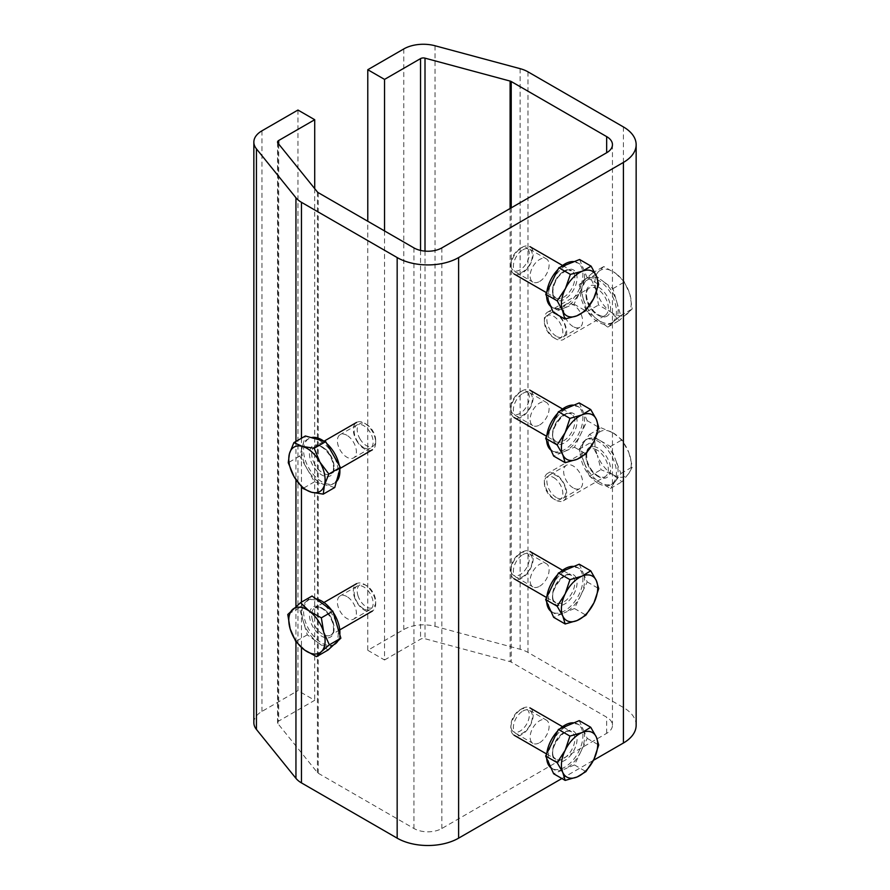 <?xml version="1.0" encoding="UTF-8"?>
<svg xmlns="http://www.w3.org/2000/svg" width="890" height="890" viewBox="0 0 890 890"><rect width="100%" height="100%" fill="white"/><g stroke="black" fill="none" stroke-linecap="round" stroke-linejoin="round"><path stroke-width="0.67" stroke-dasharray="4.45 3.34" d="M346.889 596.567A13.428 7.754 -120 0 0 340.169 595.899A13.428 7.754 -120 0 0 338.111 606.669A13.428 7.754 -120 0 0 346.889 618.494A13.428 7.754 -120 0 0 353.597 619.162A13.428 7.754 -120 0 0 355.655 608.404A13.428 7.754 -120 0 0 346.889 596.567M363.643 608.827A13.428 7.754 60 0 1 354.876 596.99A13.428 7.754 60 0 1 356.935 586.221A13.428 7.754 60 0 1 363.643 586.888A13.428 7.754 60 0 1 372.421 598.725A13.428 7.754 60 0 1 370.362 609.483A13.428 7.754 60 0 1 363.643 608.827M346.889 435.288A13.428 7.754 -120 0 0 340.169 434.632A13.428 7.754 -120 0 0 338.111 445.389A13.428 7.754 -120 0 0 346.889 457.226A13.428 7.754 -120 0 0 353.597 457.894A13.428 7.754 -120 0 0 355.655 447.125A13.428 7.754 -120 0 0 346.889 435.288M363.643 447.548A13.428 7.754 60 0 1 354.876 435.711A13.428 7.754 60 0 1 356.935 424.953A13.428 7.754 60 0 1 363.643 425.62A13.428 7.754 60 0 1 372.421 437.457A13.428 7.754 60 0 1 370.362 448.215A13.428 7.754 60 0 1 363.643 447.548M573.149 487.865A13.428 7.754 60 0 1 564.371 476.039A13.428 7.754 60 0 1 566.429 465.27A13.428 7.754 60 0 1 573.149 465.937A13.428 7.754 60 0 1 581.915 477.774A13.428 7.754 60 0 1 579.857 488.532A13.428 7.754 60 0 1 573.149 487.865M556.384 497.543A13.428 7.754 60 0 1 547.606 485.706A13.428 7.754 60 0 1 549.664 474.949A13.428 7.754 60 0 1 556.384 475.616A13.428 7.754 60 0 1 565.161 487.453A13.428 7.754 60 0 1 563.103 498.211A13.428 7.754 60 0 1 556.384 497.543M573.149 326.597A13.428 7.754 60 0 1 564.371 314.76A13.428 7.754 60 0 1 566.429 304.002A13.428 7.754 60 0 1 573.149 304.669A13.428 7.754 60 0 1 581.915 316.495A13.428 7.754 60 0 1 579.857 327.264A13.428 7.754 60 0 1 573.149 326.597M556.384 336.275A13.428 7.754 60 0 1 547.606 324.438A13.428 7.754 60 0 1 549.664 313.68A13.428 7.754 60 0 1 556.384 314.337A13.428 7.754 60 0 1 565.161 326.174A13.428 7.754 60 0 1 563.103 336.943A13.428 7.754 60 0 1 556.384 336.275M539.629 742.683A13.428 7.754 120 0 0 548.396 730.846A13.428 7.754 120 0 0 546.338 720.077A13.428 7.754 120 0 0 539.629 720.744A13.428 7.754 120 0 0 530.852 732.581A13.428 7.754 120 0 0 532.91 743.339A13.428 7.754 120 0 0 539.629 742.683M522.864 711.066A13.428 7.754 -60 0 1 529.583 710.409A13.428 7.754 -60 0 1 531.642 721.167A13.428 7.754 -60 0 1 522.864 733.004A13.428 7.754 -60 0 1 516.144 733.672A13.428 7.754 -60 0 1 514.086 722.903A13.428 7.754 -60 0 1 522.864 711.066M539.629 586.243A13.428 7.754 120 0 0 548.396 574.406A13.428 7.754 120 0 0 546.338 563.648A13.428 7.754 120 0 0 539.629 564.316A13.428 7.754 120 0 0 530.852 576.153A13.428 7.754 120 0 0 532.91 586.91A13.428 7.754 120 0 0 539.629 586.243M522.864 554.637A13.428 7.754 -60 0 1 529.583 553.969A13.428 7.754 -60 0 1 531.642 564.738A13.428 7.754 -60 0 1 522.864 576.564A13.428 7.754 -60 0 1 516.144 577.232A13.428 7.754 -60 0 1 514.086 566.474A13.428 7.754 -60 0 1 522.864 554.637M539.629 424.975A13.428 7.754 120 0 0 548.396 413.138A13.428 7.754 120 0 0 546.338 402.369A13.428 7.754 120 0 0 539.629 403.036A13.428 7.754 120 0 0 530.852 414.874A13.428 7.754 120 0 0 532.91 425.643A13.428 7.754 120 0 0 539.629 424.975M522.864 393.358A13.428 7.754 -60 0 1 529.583 392.701A13.428 7.754 -60 0 1 531.642 403.459A13.428 7.754 -60 0 1 522.864 415.296A13.428 7.754 -60 0 1 516.144 415.964A13.428 7.754 -60 0 1 514.086 405.195A13.428 7.754 -60 0 1 522.864 393.358M539.629 281.44A13.428 7.754 120 0 0 548.396 269.603A13.428 7.754 120 0 0 546.338 258.845A13.428 7.754 120 0 0 539.629 259.502A13.428 7.754 120 0 0 530.852 271.339A13.428 7.754 120 0 0 532.91 282.108A13.428 7.754 120 0 0 539.629 281.44M522.864 249.834A13.428 7.754 -60 0 1 529.583 249.167A13.428 7.754 -60 0 1 531.642 259.925A13.428 7.754 -60 0 1 522.864 271.762A13.428 7.754 -60 0 1 516.144 272.429A13.428 7.754 -60 0 1 514.086 261.671A13.428 7.754 -60 0 1 522.864 249.834M561.902 778.516L593.43 760.316M636.15 725.261A43.454 25.087 0 0 0 623.423 707.528L527.993 652.426A27.657 15.964 0 0 0 520.116 649.244L435.032 626.337A27.657 15.964 0 0 0 403.793 629.519L367.781 650.301L367.781 221.254M384.547 230.933L384.547 659.98L367.781 650.301M384.547 659.98L420.547 639.187A3.949 2.281 0 0 1 425.008 638.742L510.103 661.648A3.949 2.281 0 0 1 511.227 662.104L606.669 717.195A19.747 11.403 180 0 1 612.453 725.261A19.747 11.403 180 0 1 606.669 733.327L441.863 828.479A19.747 11.403 0 0 1 413.928 828.479L318.208 773.221A3.949 2.281 180 0 1 317.418 772.565L277.925 723.659A3.949 2.281 0 0 1 277.546 722.691A3.949 2.281 0 0 1 278.704 721.078L314.715 700.297L297.95 690.618L297.95 110.037M314.715 188.624L314.715 700.297M253.85 722.691A27.657 15.964 180 0 1 261.949 711.41L297.95 690.618M598.28 483.359A25.677 14.83 -120 0 0 611.119 484.627A25.677 14.83 -120 0 0 615.057 464.046A25.677 14.83 -120 0 0 598.28 441.429A25.677 14.83 -120 0 0 585.442 440.149A25.677 14.83 -120 0 0 581.504 460.731A25.677 14.83 -120 0 0 598.28 483.359M615.68 480.978A25.677 14.83 60 0 1 612.798 483.659A25.677 14.83 60 0 1 599.96 482.391L610.44 488.443L620.92 473.524L615.68 460.019A25.677 14.83 60 0 1 615.68 480.978M599.96 440.461A25.677 14.83 60 0 1 615.68 460.019L610.44 446.513L589.48 434.409L584.24 441.863A25.677 14.83 60 0 1 587.122 439.182A25.677 14.83 60 0 1 599.96 440.461M553.591 477.518A13.072 7.543 60 0 1 562.836 493.527A13.072 7.543 60 0 1 553.591 498.867L555.516 499.98A15.797 9.122 60 0 1 544.346 480.633A15.797 9.122 60 0 1 547.617 473.391A15.797 9.122 60 0 1 555.516 474.181A15.797 9.122 60 0 1 565.84 488.098A15.797 9.122 60 0 1 563.426 500.759A15.797 9.122 60 0 1 555.516 499.98L553.591 498.867A13.072 7.543 60 0 1 544.346 482.858A13.072 7.543 60 0 1 553.591 477.518M584.24 441.863L578.99 449.317L584.24 462.822A25.677 14.83 60 0 1 584.24 441.863M584.24 462.822L589.48 476.339L599.96 482.391A25.677 14.83 60 0 1 584.24 462.822M613.088 474.804A25.677 14.83 -120 0 0 628.807 473.402A25.677 14.83 -120 0 0 628.807 452.443L632.434 466.883L628.807 473.402L621.954 481.79L613.088 474.804L600.984 469.686L597.368 455.246A25.677 14.83 -120 0 0 613.088 474.804M597.368 434.276A25.677 14.83 -120 0 0 597.368 455.246L590.504 442.675L597.368 434.276L600.984 427.756L613.088 432.874A25.677 14.83 -120 0 0 597.368 434.276M613.088 432.874A25.677 14.83 60 0 1 628.807 452.443L621.954 439.86L613.088 432.874M589.48 476.339L600.984 469.686M610.44 488.443L621.954 481.79M578.99 449.317L590.504 442.675M589.48 434.409L600.984 427.756M610.44 446.513L621.954 439.86M620.92 473.524L632.434 466.883M612.543 322.325A25.677 14.83 -120 0 0 610.34 292.409A25.677 14.83 -120 0 0 585.442 278.882A25.677 14.83 -120 0 0 584.029 279.905A25.677 14.83 -120 0 0 586.221 309.82A25.677 14.83 -120 0 0 611.119 323.359A25.677 14.83 -120 0 0 612.543 322.325M616.826 302.122A25.677 14.83 60 0 1 614.222 321.357L620.708 315.605L612.943 288.638L602.563 280.906A25.677 14.83 60 0 1 616.826 302.122M585.698 278.937A25.677 14.83 60 0 1 587.122 277.914A25.677 14.83 60 0 1 602.563 280.906L592.195 273.174L579.212 284.689L583.095 298.183A25.677 14.83 60 0 1 585.698 278.937M546.327 316.117A13.072 7.543 60 0 1 559.309 321.846A13.072 7.543 60 0 1 560.845 337.722A13.072 7.543 60 0 1 553.591 337.599A13.072 7.543 60 0 1 544.346 321.579A13.072 7.543 60 0 1 546.327 316.117M546.749 312.757A15.797 9.122 60 0 1 547.617 312.123A15.797 9.122 60 0 1 562.947 320.445A15.797 9.122 60 0 1 564.293 338.856A15.797 9.122 60 0 1 563.426 339.491A15.797 9.122 60 0 1 555.516 338.712A15.797 9.122 60 0 1 544.346 319.354A15.797 9.122 60 0 1 546.749 312.757M583.095 298.183L586.977 311.667L597.357 319.388A25.677 14.83 60 0 1 583.095 298.183M597.357 319.388L607.725 327.12L614.222 321.357A25.677 14.83 60 0 1 612.798 322.391A25.677 14.83 60 0 1 597.357 319.388M627.35 313.781A25.677 14.83 -120 0 0 629.953 294.534A25.677 14.83 -120 0 0 615.691 273.33L624.446 281.985L629.953 294.534L632.212 308.964L619.229 320.478L610.484 311.811A25.677 14.83 -120 0 0 627.35 313.781M596.222 290.596A25.677 14.83 -120 0 0 610.484 311.811L598.481 305.025L596.222 290.596L590.715 278.047L598.825 271.361A25.677 14.83 -120 0 0 596.222 290.596M598.825 271.361A25.677 14.83 60 0 1 615.691 273.33L603.698 266.533L598.825 271.361M607.725 327.12L619.229 320.478M620.708 315.605L632.212 308.964M586.977 311.667L598.481 305.025M579.212 284.689L590.715 278.047M592.195 273.174L603.698 266.533M612.943 288.638L624.446 281.985M573.983 566.407A25.677 14.83 -60 0 1 577.599 567.553A25.677 14.83 -60 0 1 581.548 572.103A25.677 14.83 -60 0 1 574.84 601.406A25.677 14.83 -60 0 1 551.922 612.031A25.677 14.83 -60 0 1 550.988 611.408M580.836 595.232A25.677 14.83 120 0 0 583.217 573.071L587.222 581.938L574.451 608.515L564.049 612.921A25.677 14.83 120 0 0 580.836 595.232M579.223 564.193L583.217 573.071A25.677 14.83 120 0 0 579.279 568.521A25.677 14.83 120 0 0 568.821 568.599A25.677 14.83 120 0 0 552.045 586.288A25.677 14.83 120 0 0 549.664 608.46A25.677 14.83 120 0 0 553.602 612.999A25.677 14.83 120 0 0 564.049 612.921L553.658 617.326M511.528 572.993A13.072 7.543 120 0 0 523.598 571.814A13.072 7.543 120 0 0 528.615 554.982A13.072 7.543 120 0 0 520.072 553.313A13.072 7.543 120 0 0 510.827 569.322A13.072 7.543 120 0 0 511.528 572.993M511.672 575.997A15.797 9.122 120 0 0 514.097 578.789A15.797 9.122 120 0 0 528.204 572.248A15.797 9.122 120 0 0 532.331 554.214A15.797 9.122 120 0 0 529.895 551.422A15.797 9.122 120 0 0 521.996 552.201A15.797 9.122 120 0 0 510.827 571.558A15.797 9.122 120 0 0 511.672 575.997M546.66 601.796A25.677 14.83 -60 0 1 546.783 597.223M557.674 574.584A25.677 14.83 -60 0 1 559.932 572.37M587.222 581.938L598.725 588.59M574.451 608.515L585.954 615.157M573.983 722.847A25.677 14.83 -60 0 1 577.599 723.993A25.677 14.83 -60 0 1 581.548 728.532A25.677 14.83 -60 0 1 574.84 757.846A25.677 14.83 -60 0 1 551.922 768.459A25.677 14.83 -60 0 1 550.988 767.836M580.836 751.661A25.677 14.83 120 0 0 583.217 729.5L587.222 738.377L574.451 764.944L564.049 769.361A25.677 14.83 120 0 0 580.836 751.661M579.223 720.622L583.217 729.5A25.677 14.83 120 0 0 579.279 724.961A25.677 14.83 120 0 0 568.821 725.039A25.677 14.83 120 0 0 552.045 742.727A25.677 14.83 120 0 0 549.664 764.888A25.677 14.83 120 0 0 553.602 769.427A25.677 14.83 120 0 0 564.049 769.361L553.658 773.766M511.528 729.433A13.072 7.543 120 0 0 523.598 728.254A13.072 7.543 120 0 0 528.615 711.41A13.072 7.543 120 0 0 520.072 709.753A13.072 7.543 120 0 0 510.827 725.762A13.072 7.543 120 0 0 511.528 729.433M511.672 732.426A15.797 9.122 120 0 0 514.097 735.218A15.797 9.122 120 0 0 528.204 728.688A15.797 9.122 120 0 0 532.331 710.654A15.797 9.122 120 0 0 529.895 707.85A15.797 9.122 120 0 0 521.996 708.64A15.797 9.122 120 0 0 510.827 727.987A15.797 9.122 120 0 0 511.672 732.426M546.66 758.236A25.677 14.83 -60 0 1 546.783 753.663M557.674 731.013A25.677 14.83 -60 0 1 559.932 728.81M587.222 738.377L598.725 745.019M574.451 764.944L585.954 771.586M546.66 440.528A25.677 14.83 -60 0 1 546.783 435.955M557.674 413.305A25.677 14.83 -60 0 1 559.932 411.102M573.983 405.139A25.677 14.83 -60 0 1 577.599 406.285A25.677 14.83 -60 0 1 581.548 410.824A25.677 14.83 -60 0 1 574.84 440.138A25.677 14.83 -60 0 1 551.922 450.752A25.677 14.83 -60 0 1 550.988 450.129M552.045 425.02A25.677 14.83 120 0 0 549.664 447.18A25.677 14.83 120 0 0 553.602 451.72A25.677 14.83 120 0 0 564.049 451.653A25.677 14.83 120 0 0 580.836 433.953A25.677 14.83 120 0 0 583.217 411.792A25.677 14.83 120 0 0 579.279 407.253A25.677 14.83 120 0 0 568.821 407.331A25.677 14.83 120 0 0 552.045 425.02M528.615 393.703A13.072 7.543 120 0 0 520.072 392.045A13.072 7.543 120 0 0 510.827 408.054A13.072 7.543 120 0 0 511.528 411.725A13.072 7.543 120 0 0 523.598 410.546A13.072 7.543 120 0 0 528.615 393.703M532.331 392.946A15.797 9.122 120 0 0 529.895 390.143A15.797 9.122 120 0 0 521.996 390.933A15.797 9.122 120 0 0 510.827 410.279A15.797 9.122 120 0 0 511.672 414.718A15.797 9.122 120 0 0 514.097 417.51A15.797 9.122 120 0 0 528.204 410.98A15.797 9.122 120 0 0 532.331 392.946M579.223 402.914L587.222 420.67L574.451 447.236L553.658 456.058M574.451 447.236L585.954 453.889M587.222 420.67L598.725 427.311M546.627 296.37A25.677 14.83 -60 0 1 546.849 291.942M558.063 269.37A25.677 14.83 -60 0 1 560.433 267.134M574.239 261.638A25.677 14.83 -60 0 1 577.599 262.75A25.677 14.83 -60 0 1 581.693 267.645A25.677 14.83 -60 0 1 574.673 296.826A25.677 14.83 -60 0 1 551.922 307.228A25.677 14.83 -60 0 1 550.832 306.472M552.301 280.973A25.677 14.83 120 0 0 549.508 303.301A25.677 14.83 120 0 0 553.602 308.196A25.677 14.83 120 0 0 563.648 308.285A25.677 14.83 120 0 0 580.58 290.93A25.677 14.83 120 0 0 583.373 268.613A25.677 14.83 120 0 0 579.279 263.718A25.677 14.83 120 0 0 569.222 263.629A25.677 14.83 120 0 0 552.301 280.973M528.693 250.357A13.072 7.543 120 0 0 520.072 248.51A13.072 7.543 120 0 0 510.827 264.519A13.072 7.543 120 0 0 511.45 268.012A13.072 7.543 120 0 0 523.409 267.211A13.072 7.543 120 0 0 528.693 250.357M532.42 249.623A15.797 9.122 120 0 0 529.895 246.608A15.797 9.122 120 0 0 521.996 247.398A15.797 9.122 120 0 0 510.827 266.744A15.797 9.122 120 0 0 511.583 270.972A15.797 9.122 120 0 0 514.097 273.987A15.797 9.122 120 0 0 528.104 267.59A15.797 9.122 120 0 0 532.42 249.623M579.59 259.502L587.155 277.713L574.017 304.157L553.291 312.401M574.017 304.157L585.52 310.799M587.155 277.713L598.659 284.355M339.802 634.659A25.677 14.83 60 0 1 337.922 640.9M334.584 644.282A25.677 14.83 60 0 1 304.97 620.363A25.677 14.83 60 0 1 308.908 599.804A25.677 14.83 60 0 1 315.906 598.825M334.462 644.104A25.677 14.83 -120 0 0 336.854 624.702A25.677 14.83 -120 0 0 322.458 603.609A25.677 14.83 -120 0 0 307.228 600.772A25.677 14.83 -120 0 0 305.671 601.929A25.677 14.83 -120 0 0 303.29 621.331A25.677 14.83 -120 0 0 317.685 642.424A25.677 14.83 -120 0 0 332.905 645.25A25.677 14.83 -120 0 0 334.462 644.104M357.891 595.388A13.072 7.543 -120 0 0 368.238 607.748A13.072 7.543 -120 0 0 375.68 601.584A13.072 7.543 -120 0 0 374.979 597.101A13.072 7.543 -120 0 0 366.435 585.564A13.072 7.543 -120 0 0 357.891 595.388M354.187 596.322A15.797 9.122 -120 0 0 372.409 611.041A15.797 9.122 -120 0 0 375.68 603.809A15.797 9.122 -120 0 0 374.835 598.392A15.797 9.122 -120 0 0 364.511 584.452A15.797 9.122 -120 0 0 356.612 583.673A15.797 9.122 -120 0 0 354.187 596.322M331.859 610.484A25.677 14.83 60 0 1 333.205 612.398M328.076 650.011L307.295 634.826L299.285 607.837L312.067 596.022M299.285 607.837L287.781 614.478M307.295 634.826L295.78 641.479M339.29 465.526A25.677 14.83 60 0 1 339.824 469.341M336.398 481.612A25.677 14.83 60 0 1 334.584 483.014A25.677 14.83 60 0 1 308.786 467.984A25.677 14.83 60 0 1 308.908 438.536A25.677 14.83 60 0 1 311.211 437.613M337.566 477.452A25.677 14.83 -120 0 0 333.027 454.534A25.677 14.83 -120 0 0 315.527 438.826A25.677 14.83 -120 0 0 307.228 439.504A25.677 14.83 -120 0 0 302.578 446.035A25.677 14.83 -120 0 0 307.117 468.952A25.677 14.83 -120 0 0 324.605 484.661A25.677 14.83 -120 0 0 332.905 483.982A25.677 14.83 -120 0 0 337.566 477.452M359.838 438.637A13.072 7.543 -120 0 0 369.94 446.869A13.072 7.543 -120 0 0 375.68 440.305A13.072 7.543 -120 0 0 373.032 431.305A13.072 7.543 -120 0 0 366.435 424.296A13.072 7.543 -120 0 0 357.914 425.921A13.072 7.543 -120 0 0 359.838 438.637M356.534 440.517A15.797 9.122 -120 0 0 372.409 449.773A15.797 9.122 -120 0 0 375.68 442.53A15.797 9.122 -120 0 0 372.487 431.65A15.797 9.122 -120 0 0 364.511 423.184A15.797 9.122 -120 0 0 356.612 422.405A15.797 9.122 -120 0 0 356.534 440.517M323.804 441.128A25.677 14.83 60 0 1 326.73 443.487M334.762 487.498L314.459 481.824L307.117 468.952L299.774 456.069L305.381 435.989M299.774 456.069L288.26 462.722M314.459 481.824L302.956 488.476M623.423 126.936L623.423 707.528M527.993 71.845L527.993 652.426M520.116 68.663L520.116 649.244M435.032 45.757L435.032 626.337M403.793 48.939L403.793 629.519M420.547 250.413L420.547 639.187M425.008 251.114L425.008 638.742M510.103 208.494L510.103 661.648M511.227 207.848L511.227 662.104M606.669 733.327L606.669 717.195M441.863 247.898L441.863 828.479M413.928 247.898L413.928 828.479M318.208 192.629L318.208 773.221M317.418 191.984L317.418 772.565M277.925 143.079L277.925 723.659M278.704 144.046L278.704 721.078M261.949 130.819L261.949 711.41M295.947 441.44L295.947 479.699M295.947 606.502L295.947 641.668M301.454 438.258L301.454 486.819M301.454 602.141L301.454 647.508M598.28 476.584A17.377 10.035 60 0 1 585.998 455.291A17.377 10.035 60 0 1 598.28 448.193A17.377 10.035 60 0 1 610.573 469.486A17.377 10.035 60 0 1 598.28 476.584M597.168 450.129A15.797 9.122 -120 0 0 589.269 449.35A15.797 9.122 -120 0 0 586.844 462.01A15.797 9.122 -120 0 0 597.168 475.939A15.797 9.122 -120 0 0 605.067 476.717A15.797 9.122 -120 0 0 607.492 464.057A15.797 9.122 -120 0 0 597.168 450.129M607.937 315.472A17.377 10.035 60 0 1 590.671 307.862A17.377 10.035 60 0 1 588.635 286.758A17.377 10.035 60 0 1 605.89 294.368A17.377 10.035 60 0 1 607.937 315.472M588.39 288.705A15.797 9.122 -120 0 0 589.747 307.117A15.797 9.122 -120 0 0 605.067 315.449A15.797 9.122 -120 0 0 605.945 314.815A15.797 9.122 -120 0 0 604.588 296.403A15.797 9.122 -120 0 0 589.269 288.082A15.797 9.122 -120 0 0 588.39 288.705M576.119 577.81A17.377 10.035 120 0 0 560.066 579.39A17.377 10.035 120 0 0 553.402 601.774A17.377 10.035 120 0 0 569.455 600.205A17.377 10.035 120 0 0 576.119 577.81M553.324 600.038A15.797 9.122 -60 0 1 557.44 581.993A15.797 9.122 -60 0 1 571.547 575.463A15.797 9.122 -60 0 1 573.972 578.255A15.797 9.122 -60 0 1 569.845 596.3A15.797 9.122 -60 0 1 555.749 602.83A15.797 9.122 -60 0 1 553.324 600.038M576.119 734.25A17.377 10.035 120 0 0 560.066 735.819A17.377 10.035 120 0 0 553.402 758.202A17.377 10.035 120 0 0 569.455 756.634A17.377 10.035 120 0 0 576.119 734.25M553.324 756.467A15.797 9.122 -60 0 1 557.44 738.433A15.797 9.122 -60 0 1 571.547 731.903A15.797 9.122 -60 0 1 573.972 734.695A15.797 9.122 -60 0 1 569.845 752.729A15.797 9.122 -60 0 1 555.749 759.27A15.797 9.122 -60 0 1 553.324 756.467M553.402 440.494A17.377 10.035 120 0 0 569.455 438.926A17.377 10.035 120 0 0 576.119 416.542A17.377 10.035 120 0 0 560.066 418.111A17.377 10.035 120 0 0 553.402 440.494M573.972 416.987A15.797 9.122 -60 0 1 569.845 435.021A15.797 9.122 -60 0 1 555.749 441.562A15.797 9.122 -60 0 1 553.324 438.759A15.797 9.122 -60 0 1 557.44 420.725A15.797 9.122 -60 0 1 571.547 414.195A15.797 9.122 -60 0 1 573.972 416.987M553.302 296.726A17.377 10.035 120 0 0 569.2 295.658A17.377 10.035 120 0 0 576.219 273.241A17.377 10.035 120 0 0 560.322 274.32A17.377 10.035 120 0 0 553.302 296.726M574.061 273.664A15.797 9.122 -60 0 1 569.745 291.631A15.797 9.122 -60 0 1 555.749 298.028A15.797 9.122 -60 0 1 553.224 295.013A15.797 9.122 -60 0 1 557.552 277.057A15.797 9.122 -60 0 1 571.547 270.66A15.797 9.122 -60 0 1 574.061 273.664M333.105 623.189A17.377 10.035 -120 0 0 317.051 606.223A17.377 10.035 -120 0 0 310.387 620.909A17.377 10.035 -120 0 0 326.441 637.874A17.377 10.035 -120 0 0 333.105 623.189M312.535 620.363A15.797 9.122 60 0 1 314.96 607.714A15.797 9.122 60 0 1 333.194 622.433A15.797 9.122 60 0 1 330.769 635.082A15.797 9.122 60 0 1 312.535 620.363M330.513 455.891A17.377 10.035 -120 0 0 313.135 445.679A17.377 10.035 -120 0 0 312.98 465.659A17.377 10.035 -120 0 0 330.357 475.872A17.377 10.035 -120 0 0 330.513 455.891M314.893 464.569A15.797 9.122 60 0 1 314.96 446.446A15.797 9.122 60 0 1 330.835 455.691A15.797 9.122 60 0 1 330.769 473.814A15.797 9.122 60 0 1 314.893 464.569M356.935 586.221L340.169 595.899M356.935 424.953L340.169 434.632M549.664 474.949L566.429 465.27M549.664 313.68L566.429 304.002M529.583 710.409L546.338 720.077M529.583 553.969L546.338 563.648M529.583 392.701L546.338 402.369M529.583 249.167L546.338 258.845M612.453 144.681L612.453 725.261M277.546 142.111L277.546 722.691M516.144 272.429L532.91 282.108M516.144 415.964L532.91 425.643M516.144 577.232L532.91 586.91M516.144 733.672L532.91 743.339M563.103 336.943L579.857 327.264M563.103 498.211L579.857 488.532M370.362 448.215L353.597 457.894M370.362 609.483L353.597 619.162M563.426 500.759L605.067 476.717C604.811 477.808 602.441 477.518 597.958 475.861C592.974 472.724 589.414 467.862 587.278 461.287C586.121 453.344 586.777 449.361 589.269 449.35L547.617 473.391M611.119 484.627L612.798 483.659M544.346 482.858L544.346 480.633M585.442 440.149L587.122 439.182M547.617 312.123L588.568 288.582C586.065 290.874 585.831 295.269 587.856 301.755L593.652 311.122C602.152 318.42 602.63 315.694 605.067 315.449L563.426 339.491M585.442 278.882L587.122 277.914M553.591 337.599L555.516 338.712M544.346 321.579L544.346 319.354M611.119 323.359L612.798 322.391M546.627 597.568L555.749 602.83L553.725 600.472C548.051 591.038 566.496 569.233 571.547 575.463L562.547 570.268M551.922 612.031L553.602 612.999M510.827 569.322L510.827 571.558M520.072 553.313L521.996 552.201M577.599 567.553L579.279 568.521M546.627 753.997L555.749 759.27L553.725 756.912C548.051 747.478 566.496 725.662 571.547 731.903L562.547 726.696M551.922 768.459L553.602 769.427M510.827 725.762L510.827 727.987M520.072 709.753L521.996 708.64M577.599 723.993L579.279 724.961M562.547 408.988L571.547 414.195C566.496 407.954 548.051 429.77 553.725 439.204L555.749 441.562L546.627 436.289M577.599 406.285L579.279 407.253M510.827 408.054L510.827 410.279M520.072 392.045L521.996 390.933M551.922 450.752L553.602 451.72M562.547 265.465L571.547 270.66L565.862 270.805C560.522 274.198 557.385 277.235 556.439 279.905C553.068 286.18 552.134 291.364 553.647 295.48L555.749 298.028L546.482 292.676M577.599 262.75L579.279 263.718M510.827 264.519L510.827 266.744M520.072 248.51L521.996 247.398M551.922 307.228L553.602 308.196M339.769 629.886L330.769 635.082C333.55 633.48 334.206 629.452 332.704 622.989C330.19 615.691 326.218 610.673 320.767 607.915L314.96 607.714L323.96 602.519M333.739 644.772L332.905 645.25M375.68 601.584L375.68 603.809M366.435 585.564L364.511 584.452M308.908 599.804L307.228 600.772M340.08 468.429L330.769 473.814C334.618 471.044 334.451 465.114 330.257 456.036C324.472 447.681 319.365 444.488 314.96 446.446L324.049 441.195M334.584 483.014L332.905 483.982M375.68 440.305L375.68 442.53M366.435 424.296L364.511 423.184M308.908 438.536L307.228 439.504"/><path stroke-width="1.33" d="M301.454 647.508L301.454 782.889L397.163 838.158A43.454 25.087 0 0 0 458.617 838.158L561.902 778.516M593.43 760.316L623.423 743.005A43.454 25.087 0 0 0 636.15 725.261L636.15 144.681A43.454 25.087 0 0 0 623.423 126.936L527.993 71.845A27.657 15.964 0 0 0 520.116 68.663L435.032 45.757A27.657 15.964 0 0 0 403.793 48.939L367.781 69.72L367.781 221.254M384.547 230.933L384.547 79.399L420.547 58.607A3.949 2.281 0 0 1 425.008 58.15L510.103 81.068A3.949 2.281 0 0 1 511.227 81.524L606.669 136.615A19.747 11.403 180 0 1 612.453 144.681A19.747 11.403 180 0 1 606.669 152.746L441.863 247.898A19.747 11.403 0 0 1 413.928 247.898L318.208 192.629A3.949 2.281 180 0 1 317.418 191.984L277.925 143.079A3.949 2.281 0 0 1 277.546 142.111A3.949 2.281 0 0 1 278.704 140.498L314.715 119.716L297.95 110.037L261.949 130.819A27.657 15.964 180 0 0 253.85 142.111A27.657 15.964 180 0 0 256.442 148.864L295.947 197.769A27.657 15.964 180 0 0 301.454 202.308L397.163 257.566A43.454 25.087 0 0 0 458.617 257.566L623.423 162.425A43.454 25.087 0 0 0 636.15 144.681M384.547 79.399L367.781 69.72M314.715 119.716L314.715 188.624M301.454 782.889A27.657 15.964 180 0 1 295.947 778.35L256.442 729.444A27.657 15.964 180 0 1 253.85 722.691L253.85 142.111M550.988 611.408A25.677 14.83 -60 0 1 547.984 607.492A25.677 14.83 -60 0 1 546.66 601.796M546.783 597.223A25.677 14.83 -60 0 1 557.674 574.584M559.932 572.37A25.677 14.83 -60 0 1 573.983 566.407M565.172 623.979L577.187 620.497A25.677 14.83 120 0 1 562.792 616.036A25.677 14.83 -60 0 1 565.172 593.875L557.162 606.223L562.792 616.036L565.172 623.979L553.658 617.326L545.659 599.582L558.431 573.004L579.223 564.193L590.726 570.835L581.96 576.175A25.677 14.83 -60 0 1 596.345 580.647A25.677 14.83 -60 0 1 593.964 602.808A25.677 14.83 -60 0 1 577.187 620.497L585.954 615.157L593.964 602.808L598.725 588.59L596.345 580.647L590.726 570.835M565.172 593.875A25.677 14.83 -60 0 1 581.96 576.175L569.945 579.646L565.172 593.875M558.431 573.004L569.945 579.646M545.659 599.582L557.162 606.223M550.988 767.836A25.677 14.83 -60 0 1 547.984 763.92A25.677 14.83 -60 0 1 546.66 758.236M546.783 753.663A25.677 14.83 -60 0 1 557.674 731.013M559.932 728.81A25.677 14.83 -60 0 1 573.983 722.847M565.172 780.408L577.187 776.937A25.677 14.83 120 0 1 562.792 772.464A25.677 14.83 -60 0 1 565.172 750.303L557.162 762.652L562.792 772.464L565.172 780.408L553.658 773.766L545.659 756.01L558.431 729.444L579.223 720.622L590.726 727.264L581.96 732.615A25.677 14.83 -60 0 1 596.345 737.076A25.677 14.83 -60 0 1 593.964 759.237A25.677 14.83 -60 0 1 577.187 776.937L585.954 771.586L593.964 759.237L598.725 745.019L596.345 737.076L590.726 727.264M565.172 750.303A25.677 14.83 -60 0 1 581.96 732.615L569.945 736.086L565.172 750.303M558.431 729.444L569.945 736.086M545.659 756.01L557.162 762.652M550.988 450.129A25.677 14.83 -60 0 1 547.984 446.213A25.677 14.83 -60 0 1 546.66 440.528M546.783 435.955A25.677 14.83 -60 0 1 557.674 413.305M559.932 411.102A25.677 14.83 -60 0 1 573.983 405.139M565.172 462.7L553.658 456.058L545.659 438.303L558.431 411.736L579.223 402.914L590.726 409.556L581.96 414.907L569.945 418.378L565.172 432.596A25.677 14.83 -60 0 1 581.96 414.907A25.677 14.83 120 0 1 596.345 419.368A25.677 14.83 -60 0 1 593.964 441.54A25.677 14.83 -60 0 1 577.187 459.229A25.677 14.83 -60 0 1 562.792 454.757A25.677 14.83 -60 0 1 565.172 432.596L557.162 444.944L562.792 454.757L565.172 462.7L577.187 459.229L585.954 453.889L593.964 441.54L598.725 427.311L596.345 419.368L590.726 409.556M545.659 438.303L557.162 444.944M558.431 411.736L569.945 418.378M550.832 306.472A25.677 14.83 -60 0 1 547.828 302.333A25.677 14.83 -60 0 1 546.627 296.37M546.849 291.942A25.677 14.83 -60 0 1 558.063 269.37M560.433 267.134A25.677 14.83 -60 0 1 574.239 261.638M564.805 319.043L553.291 312.401L545.726 294.201L558.864 267.757L579.59 259.502L591.094 266.155L582.349 271.205L570.379 274.398L565.428 288.56A25.677 14.83 -60 0 1 582.349 271.205A25.677 14.83 120 0 1 596.5 276.189A25.677 14.83 -60 0 1 593.708 298.517A25.677 14.83 -60 0 1 576.787 315.861A25.677 14.83 -60 0 1 562.636 310.877A25.677 14.83 -60 0 1 565.428 288.56L557.229 300.842L562.636 310.877L564.805 319.043L576.787 315.861L585.52 310.799L593.708 298.517L598.659 284.355L596.5 276.189L591.094 266.155M545.726 294.201L557.229 300.842M558.864 267.757L570.379 274.398M333.205 612.398A25.677 14.83 60 0 1 338.523 623.734A25.677 14.83 60 0 1 339.802 634.659M337.922 640.9A25.677 14.83 60 0 1 334.584 644.282L333.739 644.772M315.906 598.825A25.677 14.83 60 0 1 331.859 610.484M300.553 602.663L287.781 614.478L290.162 628.907A25.677 14.83 60 0 1 292.543 609.505A25.677 14.83 60 0 1 309.331 611.185L300.553 602.663L312.067 596.022L332.849 611.196L340.859 638.197L328.076 650.011L316.573 656.653L321.334 651.68A25.677 14.83 60 0 1 304.558 650L316.573 656.653M323.726 632.278A25.677 14.83 60 0 1 321.334 651.68L329.345 644.838L323.726 632.278L321.346 617.838L309.331 611.185A25.677 14.83 60 0 1 323.726 632.278M290.162 628.907A25.677 14.83 -120 0 0 304.558 650L295.78 641.479L290.162 628.907M332.849 611.196L321.346 617.838M340.859 638.197L329.345 644.838M326.73 443.487A25.677 14.83 60 0 1 334.696 453.566A25.677 14.83 60 0 1 339.29 465.526M339.824 469.341A25.677 14.83 60 0 1 336.398 481.612M311.211 437.613A25.677 14.83 60 0 1 323.804 441.128M293.878 442.63L289.45 453.611L288.26 462.722L293.989 476.528A25.677 14.83 60 0 1 289.45 453.611A25.677 14.83 60 0 1 302.4 446.402L293.878 442.63L305.381 435.989L325.684 441.651L340.369 467.406L334.762 487.498L323.248 494.139L324.438 485.028A25.677 14.83 60 0 1 311.478 492.237L323.248 494.139M319.899 462.11A25.677 14.83 60 0 1 324.438 485.028L328.866 474.047L319.899 462.11L314.17 448.293L302.4 446.402A25.677 14.83 60 0 1 319.899 462.11M293.989 476.528A25.677 14.83 -120 0 0 311.478 492.237L302.956 488.476L293.989 476.528M325.684 441.651L314.17 448.293M340.369 467.406L328.866 474.047M623.423 162.425L623.423 743.005M458.617 257.566L458.617 838.158M420.547 58.607L420.547 250.413M425.008 58.15L425.008 251.114M510.103 81.068L510.103 208.494M511.227 81.524L511.227 207.848M606.669 136.615L606.669 152.746M278.704 140.498L278.704 144.046M256.442 148.864L256.442 729.444M295.947 197.769L295.947 441.44M295.947 479.699L295.947 606.502M295.947 641.668L295.947 778.35M301.454 202.308L301.454 438.258M301.454 486.819L301.454 602.141M397.163 257.566L397.163 838.158M514.097 578.789L546.627 597.568M529.895 551.422L562.547 570.268M514.097 735.218L546.627 753.997M529.895 707.85L562.547 726.696M529.895 390.143L562.547 408.988M514.097 417.51L546.627 436.289M529.895 246.608L562.547 265.465M514.097 273.987L546.482 292.676M372.409 611.041L339.769 629.886M356.612 583.673L323.96 602.519M372.409 449.773L340.08 468.429M356.612 422.405L324.049 441.195"/></g></svg>
